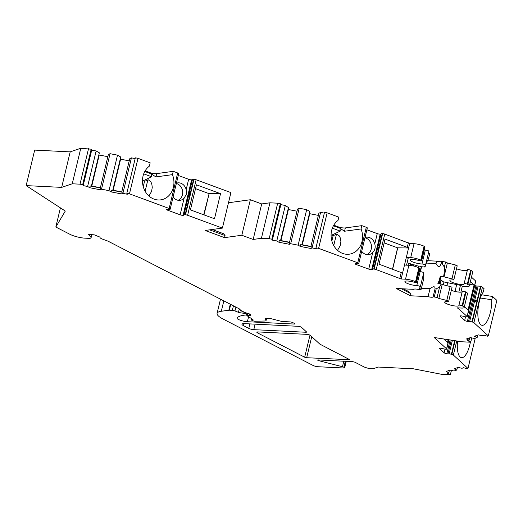 <?xml version="1.0" encoding="UTF-8"?>
<svg xmlns="http://www.w3.org/2000/svg" width="523" height="523" viewBox="0 0 523 523"><rect width="100%" height="100%" fill="white"/><g stroke="black" fill="none" stroke-linecap="round" stroke-linejoin="round"><path stroke-width="0.78" d="M464.365 306.74L468.02 310.087L474.041 285.022L469.739 284.355M470.386 281.675L474.041 285.022M366.885 254.636A8.799 7.531 82.2 0 0 369.153 253.008A8.799 7.531 82.2 0 0 371.121 244.071A8.799 7.531 82.2 0 0 364.962 237.782M392.505 269.155L397.617 247.843L384.157 242.881M99.37 152.827L91.375 186.129L99.37 152.827L96.134 150.97L91.702 150.101L91.192 149.186L80.777 148.277L70.193 151.873L34.675 150.101L26.15 185.613L65.303 211.057L55.824 227.034L69.964 234.324A10.996 2.36 13.5 0 0 85.001 238.161L88.367 238.331A7.329 1.576 -166.5 0 0 91.08 237.762A7.329 1.576 -166.5 0 0 90.897 237.272L91.518 234.683M107.836 156.691L99.233 155.004A2.197 0.471 13.5 0 1 99.148 154.991M110.046 153.69L108.346 154.579L100.351 187.888L100.802 188.051L100.383 189.797L101.521 189.202L110.046 153.69L117.512 155.148L120.748 157.011L112.752 190.313L111.562 190.156L122.179 192.235L121.761 193.974L111.144 191.902L108.987 190.66L117.512 155.148M112.752 190.313L120.748 157.011M129.214 160.868L120.61 159.188A2.197 0.471 13.5 0 1 120.525 159.169M135.156 158.6L131.423 157.868L129.724 158.763L121.728 192.065L122.179 192.235M177.683 172.969A2.197 0.471 13.5 0 1 178.696 173.616L170.165 209.22A2.197 0.471 13.5 0 1 170.158 209.239L170.171 209.128A2.197 0.471 13.5 0 0 169.158 208.474L177.683 172.969L173.25 171.335L172.453 174.643A18.331 15.69 -97.8 0 1 160.705 199.864A18.331 15.69 -97.8 0 1 143.57 187.711A18.331 15.69 -97.8 0 1 149.388 166.137L150.179 162.83L137.994 158.338L135.346 157.822L126.814 193.327L127.331 194.249L122.898 193.379L121.761 193.974M173.25 171.335L156.717 173.61A7.329 1.576 13.5 0 1 151.284 173.126L145.146 170.864M178.689 173.708A2.197 0.471 13.5 0 1 178.683 173.728A2.197 0.471 13.5 0 1 178.683 173.747L170.158 209.239A2.197 0.471 13.5 0 1 168.694 209.337A2.197 0.471 13.5 0 0 167.55 209.278L166.929 209.363A2.197 0.471 13.5 0 0 166.608 209.527A2.197 0.471 13.5 0 0 167.621 210.194L180.128 214.803A2.197 0.471 13.5 0 0 183.076 215.319L183.691 215.234A2.197 0.471 13.5 0 0 184.011 215.077A2.197 0.471 13.5 0 0 183.991 214.979A2.197 0.471 13.5 0 1 183.972 214.881A2.197 0.471 13.5 0 1 185.129 214.737L185.502 214.776A2.197 0.471 13.5 0 1 187.607 215.28L196.132 179.768A2.197 0.471 13.5 0 0 194.026 179.265L193.654 179.226L185.129 214.737M192.425 179.67A2.197 0.471 13.5 0 1 192.216 179.722L191.601 179.807A2.197 0.471 13.5 0 1 188.653 179.291L178.271 175.466M192.516 179.467A2.197 0.471 13.5 0 1 192.497 179.369A2.197 0.471 13.5 0 1 193.654 179.226M212.142 229.505L223.589 233.729L225.034 235.546L224.537 237.638L205.108 230.473L222.393 228.1L230.918 192.588L196.132 179.768M228.473 202.754L250.34 199.747L261.696 203.931L253.171 239.442L241.816 235.258L224.537 237.638M288.526 207.343L280.531 240.652L288.729 207.716L285.29 205.487L280.858 204.624L280.341 203.702L277.693 203.186L269.933 202.8L261.696 203.931M296.992 211.207L288.389 209.527A2.197 0.471 13.5 0 1 288.297 209.507M299.202 208.206L297.495 209.102L289.5 242.404L289.958 242.574L289.539 244.313L290.677 243.718L299.202 208.206L306.668 209.671L309.904 211.527L301.908 244.829L300.718 244.679L311.335 246.751L310.917 248.497L300.3 246.418L298.143 245.176L306.668 209.671M301.908 244.829L309.904 211.527M318.37 215.391L309.766 213.704A2.197 0.471 13.5 0 1 309.681 213.691M324.312 213.116L320.579 212.39L318.88 213.279L310.884 246.588L311.335 246.751M366.29 227.283A2.197 0.471 13.5 0 1 367.309 227.936L358.785 263.448A2.197 0.471 13.5 0 0 357.765 262.794L366.29 227.283L361.864 225.655L361.066 228.963A18.331 15.69 -97.8 0 1 349.318 254.178A18.331 15.69 -97.8 0 1 332.183 242.031A18.331 15.69 -97.8 0 1 338.002 220.458L338.793 217.15L327.15 212.854L324.495 212.338L315.97 247.85L316.487 248.765L312.054 247.902L310.917 248.497M361.864 225.655L345.33 227.923A7.329 1.576 13.5 0 1 339.898 227.446L333.759 225.184M381.038 233.99A2.197 0.471 13.5 0 1 380.829 234.043L380.214 234.127A2.197 0.471 13.5 0 1 377.266 233.611L366.885 229.787M381.13 233.788A2.197 0.471 13.5 0 1 381.11 233.689A2.197 0.471 13.5 0 1 382.267 233.546L373.742 269.057A2.197 0.471 13.5 0 0 372.585 269.195L381.11 233.689M407.097 262.821A2.197 0.471 13.5 0 0 408.528 263.206A2.197 0.471 -166.5 0 1 410.738 263.945A2.197 0.471 13.5 0 0 413.562 264.788A2.197 0.471 -166.5 0 1 415.981 265.416A2.197 0.471 13.5 0 0 418.76 266.076A1.831 0.392 -166.5 0 1 421.27 266.717L425.042 267.044L424.584 266.808L425.526 265.226A2.197 0.471 -166.5 0 0 425.539 265.2A2.197 0.471 -166.5 0 0 424.323 264.461A2.197 0.471 -166.5 0 0 421.976 263.997A7.329 1.576 13.5 0 1 414.138 262.461A7.329 1.576 13.5 0 1 410.097 259.996A7.329 1.576 13.5 0 1 419.341 260.644A1.831 0.392 -166.5 0 0 421.649 260.807L424.996 246.882A1.831 0.392 -166.5 0 0 424.617 246.523L424.075 246.241A7.329 1.576 -166.5 0 0 414.046 243.685L409.672 243.47L384.745 234.088A2.197 0.471 13.5 0 0 382.64 233.585L382.267 233.546M424.245 250.007A7.329 1.576 -166.5 0 0 425.317 250.072L421.976 263.997M425.539 265.168L428.867 251.302A2.197 0.471 -166.5 0 0 428.88 251.275A2.197 0.471 -166.5 0 0 427.67 250.537A2.197 0.471 -166.5 0 0 425.317 250.072M425.042 267.044A25.66 16.507 92.9 0 1 428.474 258.892L429.697 253.792L428.429 253.139M427.474 260.683L436.607 261.14A4.4 0.941 13.5 0 0 441.621 261.389L445.609 261.997L444.38 267.096L442.203 263.867L442.778 261.448M447.374 262.912L444.034 276.837L451.957 278.857A2.197 0.471 13.5 0 1 453.84 279.798L457.187 265.874A2.197 0.471 13.5 0 0 455.298 264.932L447.374 262.912L445.609 261.997M456.487 268.776A7.329 1.576 -166.5 0 0 467.366 270.188M464.143 283.649L467.464 269.816A1.831 0.392 13.5 0 1 467.464 269.77A1.831 0.392 13.5 0 1 468.706 269.685A1.831 0.392 13.5 0 1 470.648 270.267L471.19 270.548A7.329 1.576 13.5 0 1 472.714 271.98L469.373 285.904A7.329 1.576 -166.5 0 0 467.85 284.473L467.307 284.192A1.831 0.392 13.5 0 0 465.365 283.61A1.831 0.392 13.5 0 0 464.123 283.695L467.464 269.77M460.155 315.892L460.07 316.225A2.197 0.471 -166.5 0 1 459.965 316.023A2.197 0.471 -166.5 0 1 461.436 315.925L462.554 316.095A2.197 0.471 -166.5 0 1 464.019 316.441A2.197 0.471 -166.5 0 0 466.431 316.86L466.699 316.846A2.197 0.471 -166.5 0 0 467.216 316.677L475.74 281.165A2.197 0.471 -166.5 0 0 475.636 280.962L471.471 277.151M474.681 285.584A2.197 0.471 -166.5 0 0 475.91 285.859L477.022 286.029A2.197 0.471 -166.5 0 0 478.172 286.088L469.647 321.599A2.197 0.471 -166.5 0 1 471.942 321.9L472.347 322.018A2.197 0.471 -166.5 0 1 473.91 322.691L488.325 335.89L496.85 300.379L492.561 296.456L481.696 294.782M492.561 296.456L491.764 299.764A18.331 6.472 -81.3 0 1 482.016 325.306A18.331 6.472 -81.3 0 1 477.859 311.878A18.331 6.472 -81.3 0 1 483.272 291.984L484.069 288.676L482.435 287.186A2.197 0.471 -166.5 0 0 480.872 286.506L480.467 286.395A2.197 0.471 -166.5 0 0 478.172 286.088M148.931 196.007L151.578 191.392L152.271 187.306L151.762 183.782L150.716 181.599L148.284 179.788L144.525 181.344L143.25 186.659M147.872 179.788L145.126 191.228M337.544 250.327L340.192 245.712L340.885 241.626L340.375 238.102L339.329 235.912L336.897 234.108L333.138 235.664L331.857 240.979M336.485 234.108L333.739 245.549M253.792 329.653A3.668 0.785 13.5 0 1 248.778 328.379L243.476 325.639A7.329 1.576 13.5 0 1 241.953 324.208A7.329 1.576 13.5 0 1 244.666 323.639L298.117 326.306A2.197 0.471 13.5 0 1 301.477 327.3L306.471 331.876A2.197 0.471 13.5 0 1 306.576 332.079A2.197 0.471 13.5 0 1 305.765 332.249L253.792 329.653L255.113 324.162M319.886 344.154L349.835 359.732L306.687 357.719L304.687 357.209L257.617 332.935A3.668 0.785 13.5 0 1 256.858 332.216A3.668 0.785 13.5 0 1 258.212 331.935L306.923 334.36A2.197 0.471 13.5 0 1 310.276 335.361L319.886 344.154M90.897 237.272L88.603 234.533L94.205 234.814L100.187 237.194A5.864 1.262 13.5 0 0 99.998 237.416A5.864 1.262 13.5 0 0 102.73 239.207L107.98 241.136L239.652 309.041A2.197 0.471 13.5 0 1 240.109 309.472A2.197 0.471 13.5 0 1 239.959 309.59A2.197 0.471 13.5 0 0 239.809 309.714A2.197 0.471 13.5 0 0 240.266 310.146L244.653 312.408A2.197 0.471 -166.5 0 0 246.379 312.983A4.622 0.994 13.5 0 1 250.962 315.101A4.622 0.994 13.5 0 1 249.255 315.461L247.431 315.369A1.549 0.333 13.5 0 0 246.856 315.487A1.549 0.333 13.5 0 0 247.039 315.709L252.903 319.52A2.197 0.471 -166.5 0 0 252.995 319.579L251.766 319.684L251.955 318.906M251.766 319.684A2.197 0.471 13.5 0 0 251.367 319.854A2.197 0.471 13.5 0 0 251.825 320.285L252.204 320.475A2.197 0.471 13.5 0 0 255.479 321.246L264.285 321.024A7.329 1.576 -166.5 0 0 266.089 320.442A7.329 1.576 -166.5 0 0 266.024 320.115L264.939 318.167L269.286 318.383A2.197 0.471 13.5 0 1 270.868 318.644L281.132 321.266A2.197 0.471 -166.5 0 0 282.714 321.521L289.866 321.88A2.197 0.471 13.5 0 1 292.873 322.645L294.416 323.443A2.197 0.471 13.5 0 1 294.874 323.874A2.197 0.471 13.5 0 1 294.063 324.044L247.392 321.717A6.596 1.419 13.5 0 1 240.462 320.285A6.596 1.419 13.5 0 1 236.997 318.128A6.596 1.419 13.5 0 1 237.05 318.017A51.319 11.022 13.5 0 1 246.51 314.957L246.555 314.957A2.197 0.471 -166.5 0 0 246.98 314.787A2.197 0.471 -166.5 0 0 246.523 314.356L245.607 313.885A2.197 0.471 -166.5 0 0 242.907 313.14L240.763 312.911A2.197 0.471 13.5 0 1 238.468 312.349L234.958 310.956A2.197 0.471 -166.5 0 0 232.349 310.368L229.329 310.217A2.197 0.471 -166.5 0 0 228.832 310.231L221.327 311.263A29.327 6.296 13.5 0 0 217.091 313.362L220.497 299.163M439.614 348.259L439.536 348.593A2.197 0.471 -166.5 0 1 439.431 348.39A2.197 0.471 -166.5 0 1 440.902 348.292L442.02 348.462A2.197 0.471 -166.5 0 1 443.478 348.802A2.197 0.471 -166.5 0 0 445.89 349.22L446.165 349.214A2.197 0.471 -166.5 0 0 446.681 349.037A2.197 0.471 -166.5 0 0 446.577 348.841L434.195 337.505L462.044 341.787L469.804 342.173L470.798 341.839L467.484 340.78L469.144 340.218L466.444 338.95L470.419 337.603L474.354 338.446L477.146 337.498L474.453 336.237L478.427 334.883L482.356 335.733L484.017 335.171L487.331 336.224L488.325 335.89M475.263 338.139L467.987 368.434L453.369 355.058A2.197 0.471 -166.5 0 0 451.807 354.378L451.401 354.267A2.197 0.471 -166.5 0 0 449.113 353.96A2.197 0.471 -166.5 0 1 447.963 353.901L446.845 353.731A2.197 0.471 -166.5 0 1 444.138 352.803L439.536 348.593M443.674 338.963L447.485 342.447L448.152 339.649M269.933 202.8L261.408 238.311L253.171 239.442M277.693 203.186L269.168 238.697L261.408 238.311M280.531 240.652L279.341 240.495L278.922 242.234L276.765 240.998L285.29 205.487M280.844 240.554L289.539 242.254M302.222 244.731L310.917 246.431M300.3 246.418L300.718 244.679M279.341 240.495L289.958 242.574M278.922 242.234L289.539 244.313M312.054 247.902L320.579 212.39M280.858 204.624L272.333 240.129L271.816 239.214L280.341 203.702M276.765 240.998L272.333 240.129M298.143 245.176L290.677 243.718M327.15 212.854L318.625 248.366L315.97 247.85M271.816 239.214L269.168 238.697M331.079 235.128L332.079 234.99L333.138 235.664M332.334 228.172L340.257 231.088L332.079 234.99M340.257 231.088L339.898 227.446M361.066 228.963L344.539 231.238L339.734 228.139L333.406 225.812M470.798 341.839L471.746 337.884M477.146 337.498L477.721 335.125M469.144 340.218L469.713 337.838M491.764 299.764L480.389 298.012M475.315 300.705C475.636 304.19 477.257 297.554 475.315 300.705M460.07 316.225L464.679 320.442A2.197 0.471 -166.5 0 0 467.385 321.37L468.497 321.54A2.197 0.471 -166.5 0 0 469.647 321.599M467.216 316.677A2.197 0.471 -166.5 0 0 467.111 316.474L458.416 308.511L457.109 307.838L461.476 308.054A7.329 1.576 13.5 0 0 464.189 307.485L467.529 293.56A7.329 1.576 13.5 0 0 466.006 292.128L462.665 306.053A7.329 1.576 13.5 0 1 464.189 307.485M458.56 307.91L458.416 308.511M460.874 292.154L462.286 286.251L460.449 285.303L458.815 292.102M442.242 281.106A2.197 0.471 -166.5 0 0 443.955 281.969L456.671 284.571A10.996 2.36 -166.5 0 0 460.449 285.303M447.708 282.459L446.923 285.702M443.955 281.969L443.282 284.774M440.183 279.929A2.197 0.471 -166.5 0 0 441.052 280.302A2.197 0.471 13.5 0 1 442.262 281.041A2.197 0.471 13.5 0 1 442.255 281.06L442.262 281.041M441.17 283.969L442.19 284.499L438.849 298.424L437.084 297.509L434.253 296.959L436.175 288.971L439.64 286.839A25.66 16.507 92.9 0 0 441.17 283.969L437.81 283.799A25.66 16.507 92.9 0 0 440.209 276.432L440.516 276.589A1.831 0.392 13.5 0 1 440.896 276.948L439.235 283.871M442.19 284.499L450.113 286.519A2.197 0.471 13.5 0 1 452.003 287.454L448.662 301.379A2.197 0.471 13.5 0 1 447.74 301.542A7.329 1.576 -166.5 0 0 444.687 302.091A7.329 1.576 -166.5 0 0 451.447 305.334A7.329 1.576 -166.5 0 0 458.946 305.517A7.329 1.576 -166.5 0 0 458.939 305.327A1.831 0.392 13.5 0 1 458.939 305.275A1.831 0.392 13.5 0 1 460.181 305.197A1.831 0.392 13.5 0 1 462.123 305.778L462.665 306.053M451.303 290.357A7.329 1.576 -166.5 0 0 462.182 291.775M458.965 305.236L462.286 291.403A1.831 0.392 13.5 0 1 462.28 291.35A1.831 0.392 13.5 0 1 463.522 291.272A1.831 0.392 13.5 0 1 465.463 291.847L466.006 292.128M462.286 286.251L466.66 286.473A7.329 1.576 -166.5 0 0 469.373 285.904M453.84 279.798A2.197 0.471 13.5 0 1 452.925 279.962A7.329 1.576 -166.5 0 0 449.872 280.505A7.329 1.576 -166.5 0 0 456.631 283.747A7.329 1.576 -166.5 0 0 464.13 283.93A7.329 1.576 -166.5 0 0 464.123 283.741A1.831 0.392 13.5 0 1 464.123 283.695M438.849 298.424L446.773 300.444A2.197 0.471 13.5 0 1 448.662 301.379M408.365 242.79L407.28 247.32L408.587 247.994L397.755 247.824L392.623 269.201M407.28 247.32L385.059 239.129L379.038 264.193L402.566 273.058L401.148 278.975L376.22 269.6L384.745 234.088M409.672 243.47L402.566 273.058M421.571 266.867A25.66 16.507 92.9 0 0 420.597 271.692M421.649 260.807A1.831 0.392 -166.5 0 0 421.27 260.447L420.727 260.166A7.329 1.576 -166.5 0 0 410.705 257.61L406.332 257.394L408.175 258.342L406.534 265.154M423.251 274.725L423.774 274.993A25.66 16.507 92.9 0 0 423.735 278.635L421.172 289.304L419.407 288.395L420.342 286.813A2.197 0.471 -166.5 0 0 420.355 286.781A2.197 0.471 -166.5 0 0 419.145 286.042A2.197 0.471 -166.5 0 0 416.792 285.584A7.329 1.576 -166.5 0 1 408.953 284.041A7.329 1.576 -166.5 0 1 404.913 281.577A7.329 1.576 -166.5 0 1 414.157 282.23A1.831 0.392 -166.5 0 0 416.471 282.394A1.831 0.392 -166.5 0 0 416.092 282.034L415.55 281.753A7.329 1.576 -166.5 0 0 405.521 279.197L401.148 278.975M416.471 282.394L419.812 268.469A1.831 0.392 -166.5 0 0 419.433 268.109L418.89 267.828A7.329 1.576 -166.5 0 0 408.862 265.272L404.495 265.05M423.695 272.856L420.355 286.781L423.689 272.888A2.197 0.471 -166.5 0 0 423.695 272.856A2.197 0.471 -166.5 0 0 422.486 272.117A2.197 0.471 -166.5 0 0 420.132 271.659A7.329 1.576 13.5 0 1 419.06 271.587M403.429 288.833L408.502 291.448L410.915 293.678L410.411 295.77L396.271 288.474L413.941 289.356A4.4 0.941 13.5 0 1 418.956 289.605L421.172 289.304M410.915 293.678L401.304 288.729M439.64 286.839L437.084 297.509M440.209 276.432L443.576 276.602A25.66 16.507 92.9 0 0 444.38 267.096M443.576 276.602L444.034 276.837M401.259 272.385L399.84 278.301M428.082 296.652L430.004 288.663C433.547 286.061 435.221 286.14 435.018 288.912L433.096 296.901A4.4 0.941 13.5 0 1 428.082 296.652L410.411 295.77M441.621 261.389L441.046 263.808C439.706 267.547 438.032 267.462 436.032 263.559L436.607 261.14M436.032 263.559L426.376 263.076M441.046 263.808L442.203 263.867M436.175 288.971L435.018 288.912M430.004 288.663L421.427 288.232M434.253 296.959L433.096 296.901M372.585 269.195A2.197 0.471 13.5 0 0 372.605 269.293A2.197 0.471 13.5 0 1 372.624 269.397A2.197 0.471 13.5 0 1 372.304 269.554L371.69 269.639A2.197 0.471 13.5 0 1 368.741 269.123L356.235 264.514A2.197 0.471 13.5 0 1 355.222 263.84A2.197 0.471 13.5 0 1 355.542 263.684L356.156 263.599A2.197 0.471 13.5 0 1 357.307 263.657A2.197 0.471 13.5 0 0 358.771 263.559L367.296 228.048M361.72 251.288A8.799 7.531 82.2 0 0 368.702 254.642A8.799 7.531 82.2 0 0 372.722 252.517C375.004 250.138 375.691 247.281 374.782 243.947A8.799 7.531 82.2 0 0 366.303 237.213A8.799 7.531 82.2 0 0 365.021 237.52M377.691 248.216C377.475 251.432 379.083 244.79 377.691 248.216M382.64 233.585L374.115 269.097L373.742 269.057M374.115 269.097A2.197 0.471 13.5 0 1 376.22 269.6M357.765 262.794L318.625 248.366M225.034 235.546L209.605 229.859M241.816 235.258L250.34 199.747M470.425 341.964A18.331 6.472 -81.3 0 1 461.482 357.667A18.331 6.472 -81.3 0 1 457.54 341.094M217.091 313.362A29.327 6.296 13.5 0 0 223.184 319.095L313.068 365.453A3.668 0.785 -166.5 0 0 318.082 366.728L343.866 368.015A2.197 0.471 -166.5 0 0 344.683 367.846A2.197 0.471 -166.5 0 0 344.226 367.414L343.892 367.244A2.197 0.471 -166.5 0 0 342.46 366.734L318.69 360.667L317.435 360.046L317.977 359.929L352.829 361.668L354.836 362.178L363.675 366.734A5.864 1.262 13.5 0 0 373.461 368.65L378.188 367.048L413.445 368.807L441.706 374.331L449.473 374.723L450.46 374.383L447.145 373.324L448.806 372.762L446.106 371.5L450.087 370.147L454.016 370.997L456.808 370.049L454.114 368.78L458.089 367.434L462.018 368.277L463.679 367.715L466.993 368.774L467.987 368.434M450.46 374.383L451.408 370.434M456.808 370.049L457.383 367.676M448.806 372.762L449.375 370.389M142.465 180.814L143.465 180.67L144.525 181.344M143.72 173.852L151.644 176.774L143.465 180.67M151.644 176.774L151.284 173.126M172.453 174.643L155.926 176.918L151.121 173.819L144.793 171.492M173.106 196.968A8.799 7.531 82.2 0 0 180.089 200.322A8.799 7.531 82.2 0 0 184.109 198.197L186.371 194.268L186.168 189.627A8.799 7.531 82.2 0 0 177.689 182.893A8.799 7.531 82.2 0 0 176.408 183.207M189.078 193.896C188.862 197.112 190.47 190.47 189.078 193.896M178.173 200.302A8.799 7.531 82.2 0 0 182.416 194.811A8.799 7.531 82.2 0 0 176.336 183.527M220.523 193.68L214.502 218.751L190.424 209.873L196.445 184.809L220.523 193.68L209.141 193.51L204.009 214.881M209.141 193.51L203.722 214.776M195.524 188.653L208.821 193.549M222.393 228.1L187.607 215.28M137.994 158.338L129.469 193.85L126.814 193.327M169.158 208.474L129.469 193.85M91.375 186.129L90.185 185.979L89.766 187.718L87.609 186.476L96.134 150.97M91.688 186.031L100.383 187.731M113.073 190.215L121.761 191.915M111.144 191.902L111.562 190.156M90.185 185.979L100.802 188.051M89.766 187.718L100.383 189.797M122.898 193.379L131.423 157.868M91.702 150.101L83.177 185.613L82.66 184.697L91.192 149.186M87.609 186.476L83.177 185.613M108.987 190.66L101.521 189.202M88.537 148.669L80.012 184.174L72.252 183.789L61.668 187.378L26.15 185.613M82.66 184.697L80.012 184.174M80.777 148.277L72.252 183.789M70.193 151.873L61.668 187.378M60.42 207.886L55.824 227.034M249.857 323.9L248.778 328.379M305.968 331.412L305.765 332.249M243.96 323.626L243.476 325.639M349.41 359.379L349.299 359.844M311.734 336.694L306.687 357.719M309.976 335.158L304.687 357.209M257.859 331.928L257.617 332.935M247.909 313.388L247.431 315.369M249.602 314.009L249.255 315.461M248.595 316.722L247.392 321.717M246.523 314.356L246.83 313.087M245.856 312.852L245.607 313.885M243.26 311.688L242.907 313.14M241.299 310.675L240.763 312.911M239.305 308.864L238.468 312.349M234.958 310.956L235.886 307.099M448.76 339.747L446.577 348.841M455.088 340.715L451.807 354.378M456.756 340.97L453.369 355.058M454.67 340.656L451.401 354.267M452.388 340.303L449.113 353.96M451.271 340.133L447.963 353.901M450.153 339.957L446.845 353.731M445.014 349.161L444.138 352.803M288.389 209.527L280.936 240.573M309.766 213.704L302.314 244.751M344.539 231.238L345.33 227.923M367.309 227.936L358.785 263.448M480.872 286.506L472.347 322.018M482.435 287.186L473.91 322.691M480.467 286.395L471.942 321.9M477.022 286.029L468.497 321.54M475.91 285.859L467.385 321.37M465.555 316.794L464.679 320.442M475.636 280.962L467.111 316.474M456.671 284.571L455.017 291.461M441.052 280.302L440.183 283.917M440.516 276.589L438.771 283.852M471.19 270.548L467.85 284.473M465.463 291.847L462.123 305.778M470.648 270.267L467.307 284.192M450.113 286.519L446.773 300.444M455.298 264.932L451.957 278.857M421.27 266.717L420.08 271.653M418.76 266.076L418.4 267.586M415.981 265.416L415.7 266.58M413.562 264.788L413.288 265.932M410.738 263.945L410.385 265.409M408.528 263.206L408.045 265.226M408.862 265.272L405.521 279.197M418.89 267.828L415.55 281.753M424.075 246.241L420.727 260.166M414.046 243.685L410.705 257.61M419.433 268.109L416.092 282.034M424.617 246.523L421.27 260.447M420.132 271.659L416.792 285.584M356.457 263.585L356.235 264.514M372.722 252.517L368.741 269.123M377.266 233.611L374.782 243.947M380.214 234.127L371.69 269.639M380.829 234.043L372.304 269.554M318.86 359.974L318.69 360.667M343.788 361.216L342.46 366.734M345.317 361.295L343.892 367.244M344.226 367.414L345.69 361.315M223.818 300.875L221.327 311.263M228.832 310.231L230.277 304.209M229.329 310.217L230.715 304.432M232.349 310.368L233.441 305.837M294.233 323.345L294.063 324.044M155.926 176.918L156.717 173.61M178.696 173.616L170.171 209.128M184.109 198.197L180.128 214.803M167.844 209.265L167.621 210.194M188.653 179.291L186.168 189.627M194.026 179.265L185.502 214.776M192.216 179.722L183.691 215.234M191.601 179.807L183.076 215.319M99.233 155.004L91.78 186.051M120.61 159.188L113.158 190.235M266.024 320.115L266.475 318.246M246.856 315.487L247.399 313.238M246.98 314.787L247.353 313.225M448.911 339.767L446.681 349.037M458.939 305.275L462.28 291.35M428.88 251.275L425.539 265.2M344.683 367.846L346.246 361.341M183.972 214.881L192.497 179.369M91.08 237.762L91.813 234.696M239.809 309.714L239.926 309.211M251.367 319.854L251.641 318.703M266.089 320.442L266.619 318.252"/></g></svg>
